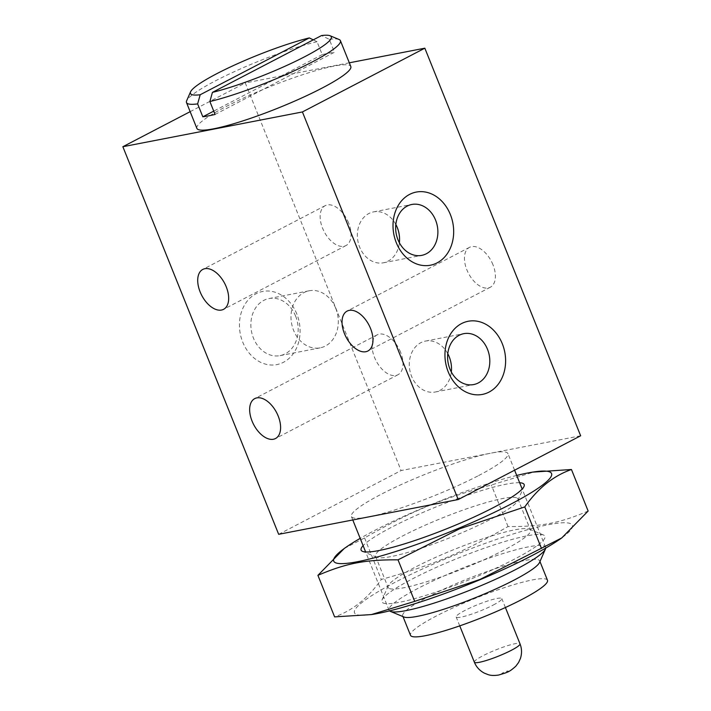 <?xml version="1.0" encoding="UTF-8"?>
<svg xmlns="http://www.w3.org/2000/svg" width="711" height="711" viewBox="0 0 711 711"><rect width="100%" height="100%" fill="white"/><g stroke="black" fill="none" stroke-linecap="round" stroke-linejoin="round"><path stroke-width="0.53" stroke-dasharray="3.56 2.67" d="M493.283 605.025A24.601 3.395 -21.9 0 0 501.824 598.609A24.601 3.395 -21.9 0 0 477.73 604.643A24.601 3.395 -21.9 0 0 456.169 616.97A24.601 3.395 -21.9 0 0 469.669 614.793A24.601 3.395 -21.9 0 0 493.283 605.025M215.069 114.444L334.472 52.25L329.273 39.327L321.532 35.55M313.267 39.86L317.035 41.7L322.225 54.623A82.947 11.438 158.1 0 1 334.472 52.25M322.225 54.623L213.735 111.129M196.876 128.389A82.947 11.438 158.1 0 1 225.689 106.774A82.947 11.438 158.1 0 1 305.295 73.846A82.947 11.438 158.1 0 1 350.807 66.514M317.035 41.7A82.947 11.438 -21.9 0 0 215.3 80.93A82.947 11.438 -21.9 0 0 186.646 100.775M339.076 39.496A82.947 11.438 -21.9 0 0 329.273 39.327M547.479 580.256A73.811 10.176 -21.9 0 0 475.206 598.351A73.811 10.176 -21.9 0 0 410.514 635.323M539.551 562.463A73.811 10.176 -21.9 0 0 539.693 560.881A73.811 10.176 -21.9 0 0 467.411 578.967A73.811 10.176 -21.9 0 0 402.719 615.939A73.811 10.176 -21.9 0 0 403.919 616.988M545.684 548.119A84.351 11.625 -21.9 0 0 545.577 547.257A84.351 11.625 -21.9 0 0 462.977 567.929A84.351 11.625 -21.9 0 0 389.041 610.18A84.351 11.625 -21.9 0 0 389.566 610.882M478.627 475.57A84.351 11.625 -21.9 0 0 507.921 453.582A84.351 11.625 -21.9 0 0 490.866 453.165A84.351 11.625 -21.9 0 0 401.671 484.36A84.351 11.625 -21.9 0 0 351.394 516.515A84.351 11.625 -21.9 0 0 368.449 516.933A84.351 11.625 -21.9 0 0 478.627 475.57M278.668 534.317L401.093 470.549L580.647 435.79M447.779 353.687A25.925 20.903 79 0 0 425.471 341.084A25.925 20.903 79 0 0 411.589 376.341A25.925 20.903 79 0 0 435.328 391.992A25.925 20.903 79 0 0 451.325 371.977M395.84 224.48A25.925 20.903 79 0 0 373.533 211.887A25.925 20.903 79 0 0 359.65 247.135A25.925 20.903 79 0 0 383.389 262.794A25.925 20.903 79 0 0 399.386 242.78M296.798 313.933A37.256 30.049 79 0 0 244.326 305.401A37.256 30.049 79 0 0 268.163 364.707A37.256 30.049 79 0 0 296.798 313.933M295.607 316.111A29.062 23.436 -101 0 1 280.045 355.624A29.062 23.436 -101 0 1 251.516 331.548A29.062 23.436 -101 0 1 268.998 298.558A29.062 23.436 -101 0 1 295.607 316.111M335.734 308.334A29.062 23.436 -101 0 1 320.172 347.848A29.062 23.436 -101 0 1 291.643 323.772A29.062 23.436 -101 0 1 309.125 290.79A29.062 23.436 -101 0 1 335.734 308.334M348.666 223.076A22.494 12.931 -117.5 0 0 325.22 205.657A22.494 12.931 -117.5 0 0 322.554 228.133A22.494 12.931 -117.5 0 0 345.999 245.553A22.494 12.931 -117.5 0 0 348.666 223.076M400.604 352.274A22.494 12.931 -117.5 0 0 377.159 334.854A22.494 12.931 -117.5 0 0 374.493 357.331A22.494 12.931 -117.5 0 0 397.938 374.759A22.494 12.931 -117.5 0 0 400.604 352.274M492.981 264.768A22.494 12.931 -117.5 0 0 469.527 247.339A22.494 12.931 -117.5 0 0 466.86 269.825A22.494 12.931 -117.5 0 0 490.314 287.244A22.494 12.931 -117.5 0 0 492.981 264.768M349.314 62.808L245.277 82.947L401.093 470.549M190.157 111.663L245.277 82.947M517.253 498.144A76.744 10.576 158.1 0 1 517.955 498.953A76.744 10.576 158.1 0 1 517.812 500.597A76.744 10.576 158.1 0 1 450.694 537.392A76.744 10.576 158.1 0 1 376.794 557.291A76.744 10.576 158.1 0 1 376.252 557.006A76.744 10.576 158.1 0 1 375.55 556.198A76.744 10.576 158.1 0 1 439.398 519.146A76.744 10.576 158.1 0 1 517.253 498.144M519.643 482.742A87.871 12.114 -21.9 0 0 438.127 506.108A87.871 12.114 -21.9 0 0 363.108 545.666M388.81 588.237A76.744 10.576 158.1 0 1 388.099 587.428A76.744 10.576 158.1 0 1 388.242 585.784A76.744 10.576 158.1 0 1 455.36 548.99A76.744 10.576 158.1 0 1 529.268 529.091A76.744 10.576 158.1 0 1 530.513 530.184A76.744 10.576 158.1 0 1 466.656 567.236A76.744 10.576 158.1 0 1 388.81 588.237M516.71 475.446A117.395 16.184 -21.9 0 0 360.175 538.369M382.696 602.732A87.871 12.114 -21.9 0 0 477.481 576.345A87.871 12.114 -21.9 0 0 543.524 535.01A87.871 12.114 -21.9 0 0 458.897 557.788A87.871 12.114 -21.9 0 0 382.056 599.924A87.871 12.114 -21.9 0 0 382.696 602.732M344.302 548.439L364.574 537.934C410.585 511.565 440.402 499.113 491.337 485.009L534.681 471.793M588.139 511.04C559.975 523.1 541.133 526.753 508.036 526.549C462.034 552.918 432.208 565.369 381.274 579.465C368.182 598.075 352.629 610.545 334.614 616.881M373.479 614.242A117.395 16.184 158.1 0 1 388.179 585.997A117.395 16.184 158.1 0 1 529.464 529.206A117.395 16.184 158.1 0 1 559.628 539.409M508.036 526.549L491.337 485.009M364.574 537.934L381.274 579.465M474.353 662.19A24.601 3.395 158.1 0 1 495.914 649.863A24.601 3.395 158.1 0 1 520.008 643.837M507.005 671.993A3.511 0.489 -21.9 0 0 507.521 671.06A3.511 0.489 -21.9 0 0 502.926 672.784A3.511 0.489 -21.9 0 0 502.419 673.717A3.511 0.489 -21.9 0 0 507.005 671.993M505.405 607.514L501.824 598.609M459.75 625.867L456.169 616.97M539.96 561.539L539.693 560.881M402.986 616.597L402.719 615.939M545.577 547.257L522.176 489.035M514.595 470.184L507.921 453.582M389.041 610.18L365.641 551.958M352.78 519.963L351.394 516.515M435.328 391.992L473.633 384.571M425.471 341.084L463.776 333.672M383.389 262.794L421.694 255.373M373.533 211.887L411.838 204.466M309.125 290.79L268.998 298.558M320.172 347.848L280.045 355.624M325.22 205.657L202.804 269.416M345.999 245.553L223.583 309.321M377.159 334.854L254.734 398.613M397.938 374.759L275.521 438.518M469.527 247.339L347.11 311.107M490.314 287.244L367.898 351.003M517.812 500.597L524.007 486.457M376.794 557.291L362.539 551.372M375.55 556.198L388.099 587.428M517.955 498.953L530.513 530.184M388.242 585.784L382.056 599.924M529.268 529.091L543.524 535.01"/><path stroke-width="1.07" d="M212.429 92.377A75.917 10.469 -21.9 0 0 294.958 61.599A75.917 10.469 -21.9 0 0 330.073 35.754A75.917 10.469 -21.9 0 0 321.532 35.55L212.429 92.377L209.878 101.522L215.069 114.444A82.947 11.438 158.1 0 1 202.831 116.808L197.631 103.895L200.182 94.75L309.294 37.923L313.267 39.86M213.735 111.129L202.831 116.808M209.878 101.522A82.947 11.438 -21.9 0 0 295.5 70.202A82.947 11.438 -21.9 0 0 340.418 40.669L350.807 66.514A82.947 11.438 158.1 0 1 278.108 108.063A82.947 11.438 158.1 0 1 196.876 128.389L186.495 102.553A82.947 11.438 -21.9 0 0 197.631 103.895M340.418 40.669A82.947 11.438 -21.9 0 0 339.076 39.496L330.073 35.754M309.294 37.923A75.917 10.469 -21.9 0 0 235.679 64.532A75.917 10.469 -21.9 0 0 190.557 91.843L186.646 100.775A82.947 11.438 -21.9 0 0 186.495 102.553M190.557 91.843A75.917 10.469 -21.9 0 0 200.182 94.75M402.986 616.597L410.514 635.323A73.811 10.176 -21.9 0 0 451.005 628.791A73.811 10.176 -21.9 0 0 521.847 599.497A73.811 10.176 -21.9 0 0 547.479 580.256L539.96 561.539M389.566 610.882A84.351 11.625 -21.9 0 0 390.41 611.38L403.919 616.988A73.811 10.176 -21.9 0 0 514.053 580.114A73.811 10.176 -21.9 0 0 539.551 562.463L545.417 549.061A84.351 11.625 -21.9 0 0 545.684 548.119M390.41 611.38A84.351 11.625 -21.9 0 0 516.284 569.235A84.351 11.625 -21.9 0 0 545.417 549.061M122.861 146.715L302.415 111.947L424.831 48.188L580.647 435.79L458.222 499.549L278.668 534.317L122.861 146.715L190.157 111.663M448.25 371.933A37.256 30.049 -101 0 1 476.885 321.159A37.256 30.049 -101 0 1 500.722 380.456A37.256 30.049 -101 0 1 448.25 371.933M449.894 368.92A25.925 20.903 79 0 0 473.633 384.571A25.925 20.903 79 0 0 489.23 355.145A25.925 20.903 79 0 0 463.776 333.672A25.925 20.903 79 0 0 449.894 368.92M451.325 371.977A25.925 20.903 79 0 0 447.779 353.687M396.311 242.727A37.256 30.049 -101 0 1 424.947 191.961A37.256 30.049 -101 0 1 448.783 251.259A37.256 30.049 -101 0 1 396.311 242.727M397.956 239.723A25.925 20.903 79 0 0 421.694 255.373A25.925 20.903 79 0 0 437.301 225.947A25.925 20.903 79 0 0 411.838 204.466A25.925 20.903 79 0 0 397.956 239.723M399.386 242.78A25.925 20.903 79 0 0 395.84 224.48M200.129 291.901A22.494 12.931 62.5 0 1 202.804 269.416A22.494 12.931 62.5 0 1 224.667 283.396A22.494 12.931 62.5 0 1 223.583 309.321A22.494 12.931 62.5 0 1 200.129 291.901M252.067 421.099A22.494 12.931 62.5 0 1 254.734 398.613A22.494 12.931 62.5 0 1 276.597 412.593A22.494 12.931 62.5 0 1 275.521 438.518A22.494 12.931 62.5 0 1 252.067 421.099M344.444 333.583A22.494 12.931 62.5 0 1 347.11 311.107A22.494 12.931 62.5 0 1 368.973 325.078A22.494 12.931 62.5 0 1 367.898 351.003A22.494 12.931 62.5 0 1 344.444 333.583M424.831 48.188L349.314 62.808M302.415 111.947L458.222 499.549M363.108 545.666A87.871 12.114 -21.9 0 0 362.539 551.372A87.871 12.114 -21.9 0 0 447.157 528.584A87.871 12.114 -21.9 0 0 524.007 486.457A87.871 12.114 -21.9 0 0 523.367 483.649A87.871 12.114 -21.9 0 0 519.643 482.742M360.175 538.369A117.395 16.184 -21.9 0 0 346.435 546.963A117.395 16.184 -21.9 0 0 353.58 562.419A117.395 16.184 -21.9 0 0 459.066 528.104A117.395 16.184 -21.9 0 0 532.583 472.131A117.395 16.184 -21.9 0 0 516.71 475.446M532.583 472.131L571.448 469.5C553.425 475.837 537.872 488.306 524.789 506.907L459.573 528.824L398.018 559.833C364.921 559.628 346.079 563.281 317.915 575.341L344.302 548.439L346.435 546.963M317.915 575.341L334.614 616.881L371.373 614.58L414.717 601.373L479.934 579.465L561.752 537.943L588.139 511.04L571.448 469.5M561.752 537.943L559.628 539.409A117.395 16.184 158.1 0 1 479.845 579.785A117.395 16.184 158.1 0 1 373.479 614.242L371.373 614.58M541.48 548.448L524.789 506.907M414.717 601.373L398.018 559.833M479.321 662.305A24.601 3.395 158.1 0 1 474.353 662.19C476.299 666.98 479.658 670.642 484.422 673.175L488.261 674.677C490.901 675.566 494.358 675.69 498.633 675.041C508.241 672.135 509.076 672.144 515.777 666.26L518.603 662.474L520.452 658.395C522.016 653.373 521.865 648.521 520.008 643.837A24.601 3.395 158.1 0 1 511.458 650.245A24.601 3.395 158.1 0 1 479.321 662.305M520.008 643.837L505.405 607.514M474.353 662.19L459.75 625.867M522.176 489.035L514.595 470.184M365.641 551.958L352.78 519.963"/></g></svg>
